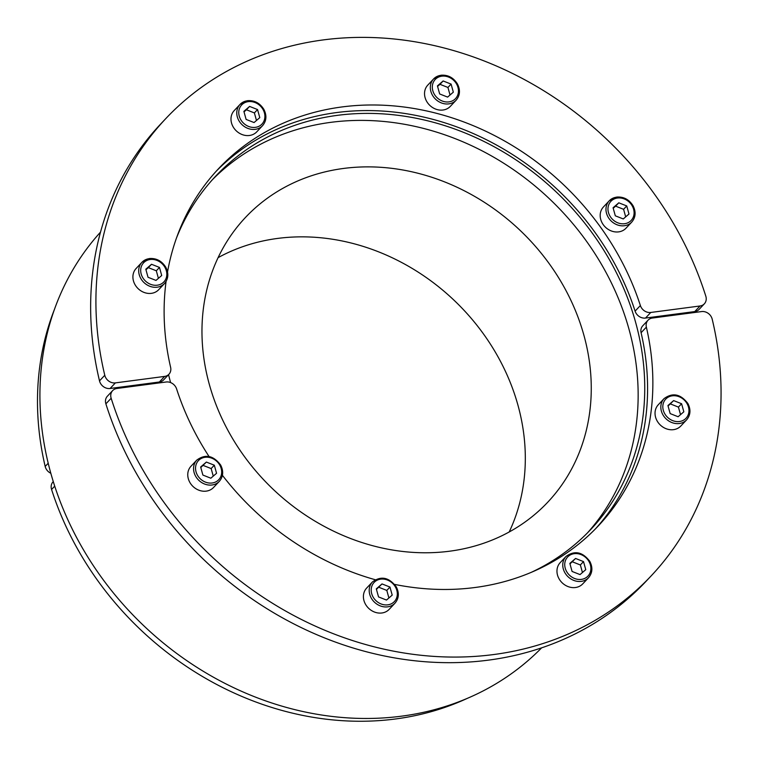 <?xml version="1.0" encoding="UTF-8"?>
<svg xmlns="http://www.w3.org/2000/svg" width="759" height="759" viewBox="0 0 759 759"><rect width="100%" height="100%" fill="white"/><g stroke="black" fill="none" stroke-linecap="round" stroke-linejoin="round"><path stroke-width="1.14" d="M219.342 481.339L213.545 487.477A15.493 13.349 -136.7 0 1 193.118 486.566A15.493 13.349 -136.7 0 1 191.002 466.235L196.799 460.087A15.493 13.349 43.3 0 0 195.945 476.766A15.493 13.349 43.3 0 0 212.027 484.992A15.493 13.349 43.3 0 0 219.342 481.339C223.298 476.586 223.725 471.149 220.632 465.02C213.364 455.438 205.423 453.797 196.799 460.087M210.841 478.208L202.89 475.068L200.651 467.003L206.372 462.07L214.323 465.21L216.562 473.274L210.841 478.208M200.793 467.516L206.372 462.07M203.203 465.438L211.154 468.569L214.323 465.21M211.154 468.569L213.251 476.121M394.984 603.187L389.196 609.335A15.493 13.349 -136.7 0 1 368.77 608.424A15.493 13.349 -136.7 0 1 366.654 588.083L372.441 581.944A15.493 13.349 43.3 0 0 371.587 598.623A15.493 13.349 43.3 0 0 387.678 606.839A15.493 13.349 43.3 0 0 394.984 603.187C398.94 598.443 399.376 593.007 396.283 586.868C389.016 577.286 381.065 575.645 372.441 581.944M386.492 600.056L378.542 596.925L376.303 588.861L382.014 583.927L389.974 587.058L392.204 595.122L386.492 600.056M376.445 589.364L382.014 583.927M378.855 587.286L386.805 590.417L389.974 587.058M386.805 590.417L388.902 597.978M588.538 577.722L582.751 583.87A15.493 13.349 -136.7 0 1 562.324 582.959A15.493 13.349 -136.7 0 1 560.199 562.628L565.996 556.48A15.493 13.349 43.3 0 0 565.142 573.159A15.493 13.349 43.3 0 0 581.223 581.375A15.493 13.349 43.3 0 0 588.538 577.722C592.494 572.979 592.931 567.542 589.828 561.404C582.561 551.831 574.62 550.19 565.996 556.48M580.047 574.591L572.087 571.461L569.848 563.396L575.569 558.463L583.519 561.603L585.758 569.667L580.047 574.591M569.99 563.909L575.569 558.463M572.4 561.821L580.36 564.962L583.519 561.603M580.36 564.962L582.457 572.514M686.61 419.869L680.823 426.008A15.493 13.349 -136.7 0 1 660.396 425.097A15.493 13.349 -136.7 0 1 658.281 404.765L664.068 398.617A15.493 13.349 43.3 0 0 663.214 415.296A15.493 13.349 43.3 0 0 679.305 423.522A15.493 13.349 43.3 0 0 686.61 419.869C690.576 415.116 691.003 409.68 687.91 403.541C680.643 393.968 672.692 392.327 664.068 398.617M678.119 416.738L670.169 413.598L667.929 405.534L673.641 400.6L681.601 403.741L683.831 411.805L678.119 416.738M668.072 406.046L673.641 400.6M670.482 403.959L678.432 407.099L681.601 403.741M678.432 407.099L680.529 414.651M53.272 481.595L53.054 481.823A9.089 7.837 43.3 0 0 51.574 489.489A300.08 258.563 43.3 0 0 467.354 698.346M112.645 390.619L107.37 396.217A9.089 7.837 43.3 0 0 105.88 403.845A333.429 287.291 43.3 0 0 345.943 645.719A333.429 287.291 43.3 0 0 645.862 581.508L651.137 575.91A333.429 287.291 -136.7 0 1 351.227 640.122A333.429 287.291 -136.7 0 1 111.156 398.247A9.089 7.837 -136.7 0 1 112.645 390.619A9.089 7.837 -136.7 0 1 116.933 388.475L166.193 381.995A9.089 7.837 -136.7 0 1 176.6 388.921A260.679 224.607 43.3 0 0 209.038 456.491M595.53 528.786A260.679 224.607 43.3 0 0 641.089 332.727A9.089 7.837 -136.7 0 1 642.769 325.791L648.044 320.194A9.089 7.837 -136.7 0 1 652.332 318.049L701.591 311.569A9.089 7.837 -136.7 0 1 712.198 319.178A333.429 287.291 -136.7 0 1 651.137 575.91M394.604 584.402A260.679 224.607 43.3 0 0 598.196 526.015A260.679 224.607 43.3 0 0 646.364 327.129A9.089 7.837 -136.7 0 1 648.044 320.194M222.415 475.324A260.679 224.607 43.3 0 0 375.259 579.734M176.477 238.041A257.652 221.998 -136.7 0 1 215.708 176.116A257.652 221.998 -136.7 0 1 451.89 127.996A257.652 221.998 -136.7 0 1 635.596 322.252A257.652 221.998 -136.7 0 1 590.711 529.535A257.652 221.998 -136.7 0 1 531.224 572.362M212.454 179.655A257.652 221.998 -136.7 0 1 447.857 135.899A257.652 221.998 -136.7 0 1 629.002 329.254A257.652 221.998 -136.7 0 1 587.371 532.989M209.342 384.462A207.634 178.906 43.3 0 0 357.385 541.006A207.634 178.906 43.3 0 0 547.723 502.23A207.634 178.906 43.3 0 0 583.889 335.184A207.634 178.906 43.3 0 0 435.846 178.64A207.634 178.906 43.3 0 0 245.508 217.416A207.634 178.906 43.3 0 0 209.342 384.462M509.194 531.974A207.634 178.906 43.3 0 0 517.942 405.164A207.634 178.906 43.3 0 0 218.099 257.643M541.632 647.844A303.116 261.172 -136.7 0 1 264.474 700.472A303.116 261.172 -136.7 0 1 50.682 472.762A303.116 261.172 -136.7 0 1 100.511 232.121M262.567 125.681L256.77 131.829A15.493 13.349 -136.7 0 1 242.576 134.722A15.493 13.349 -136.7 0 1 231.533 123.043A15.493 13.349 -136.7 0 1 234.227 110.586L240.015 104.438A15.493 13.349 43.3 0 0 237.32 116.895A15.493 13.349 43.3 0 0 248.364 128.575A15.493 13.349 43.3 0 0 262.567 125.681C266.523 120.937 266.95 115.501 263.857 109.362C259.901 103.091 254.464 100.197 247.529 100.681L240.015 104.438A15.493 13.349 43.3 0 1 247.33 100.786M249.597 106.421L257.548 109.562L259.787 117.626L254.066 122.55L246.115 119.419L243.876 111.355L249.597 106.421L246.428 109.78L254.379 112.92L257.548 109.562M254.379 112.92L256.476 120.472M244.018 111.867L246.428 109.78M456.112 100.226L450.324 106.364A15.493 13.349 -136.7 0 1 436.121 109.258A15.493 13.349 -136.7 0 1 425.078 97.579A15.493 13.349 -136.7 0 1 427.782 85.122L433.569 78.974A15.493 13.349 43.3 0 0 430.875 91.441A15.493 13.349 43.3 0 0 441.918 103.12A15.493 13.349 43.3 0 0 456.112 100.226C460.077 95.473 460.504 90.036 457.411 83.907C453.455 77.636 448.009 74.733 441.074 75.217L433.569 78.974A15.493 13.349 43.3 0 1 440.884 75.321M443.142 80.966L451.102 84.097L453.332 92.162L447.62 97.095L439.67 93.964L437.431 85.89L443.142 80.966L439.983 84.325L447.933 87.456L451.102 84.097M447.933 87.456L450.03 95.017M437.573 86.403L439.983 84.325M631.763 222.074L625.976 228.222A15.493 13.349 -136.7 0 1 611.773 231.115A15.493 13.349 -136.7 0 1 600.73 219.436A15.493 13.349 -136.7 0 1 603.424 206.979L609.221 200.831A15.493 13.349 43.3 0 0 606.517 213.288A15.493 13.349 43.3 0 0 617.56 224.968A15.493 13.349 43.3 0 0 631.763 222.074C635.719 217.33 636.156 211.894 633.053 205.755C629.107 199.484 623.661 196.59 616.725 197.065L609.221 200.831A15.493 13.349 43.3 0 1 616.536 197.179M618.794 202.814L626.744 205.945L628.983 214.019L623.262 218.943L615.312 215.812L613.073 207.748L618.794 202.814L615.625 206.173L623.585 209.304L626.744 205.945M623.585 209.304L625.682 216.865M613.215 208.251L615.625 206.173M164.485 283.543L158.697 289.691A15.493 13.349 -136.7 0 1 144.495 292.585A15.493 13.349 -136.7 0 1 133.451 280.906A15.493 13.349 -136.7 0 1 136.155 268.449L141.942 262.301A15.493 13.349 43.3 0 0 139.248 274.758A15.493 13.349 43.3 0 0 150.291 286.437A15.493 13.349 43.3 0 0 164.485 283.543C168.441 278.8 168.877 273.363 165.785 267.225C161.828 260.954 156.382 258.06 149.447 258.534L141.942 262.301A15.493 13.349 43.3 0 1 149.257 258.648M151.515 264.284L159.475 267.424L161.705 275.489L155.993 280.413L148.033 277.282L145.804 269.217L151.515 264.284L148.356 267.642L156.307 270.783L159.475 267.424M156.307 270.783L158.403 278.335M145.946 269.72L148.356 267.642M54.496 309.264A300.08 258.563 43.3 0 0 45.179 466.443A9.089 7.837 43.3 0 0 50.825 473.274M166.079 281.428A260.679 224.607 43.3 0 0 170.614 367.328A9.089 7.837 -136.7 0 1 168.934 374.263A9.089 7.837 -136.7 0 1 164.637 376.407L115.387 382.887A9.089 7.837 -136.7 0 1 104.78 375.269A333.429 287.291 -136.7 0 1 165.841 118.546L160.566 124.144A333.429 287.291 43.3 0 0 99.505 380.866A9.089 7.837 43.3 0 0 110.112 388.485L129.058 385.999A303.116 261.172 43.3 0 0 129.286 386.853M676.06 314.928A303.116 261.172 43.3 0 0 675.814 314.065L694.76 311.579A9.089 7.837 43.3 0 0 699.058 309.435L704.333 303.837A9.089 7.837 -136.7 0 1 700.035 305.981L650.786 312.461A9.089 7.837 -136.7 0 1 640.368 305.535A260.679 224.607 43.3 0 0 452.345 117.939A260.679 224.607 43.3 0 0 218.782 168.441A260.679 224.607 43.3 0 0 167.54 271.959M165.841 118.546A333.429 287.291 -136.7 0 1 465.751 54.335A333.429 287.291 -136.7 0 1 705.823 296.209A9.089 7.837 -136.7 0 1 704.333 303.837M675.814 314.065L645.511 318.059A9.089 7.837 -136.7 0 1 635.093 311.133A260.679 224.607 43.3 0 0 449.129 124.22A260.679 224.607 43.3 0 0 216.173 171.268M168.934 374.263L163.659 379.861A9.089 7.837 -136.7 0 1 159.362 382.005L129.058 385.999M170.604 382.583A257.652 221.998 -136.7 0 1 168.564 374.652M212.169 482.99A13.937 12.011 43.3 0 0 217.71 462.278A13.937 12.011 43.3 0 0 195.936 465.144A13.937 12.011 43.3 0 0 212.169 482.99M387.821 604.838A13.937 12.011 43.3 0 0 393.361 584.136A13.937 12.011 43.3 0 0 371.587 587.001A13.937 12.011 43.3 0 0 387.821 604.838M581.366 579.383A13.937 12.011 43.3 0 0 586.916 558.671A13.937 12.011 43.3 0 0 565.132 561.537A13.937 12.011 43.3 0 0 581.366 579.383M679.447 421.52A13.937 12.011 43.3 0 0 684.988 400.809A13.937 12.011 43.3 0 0 663.214 403.674A13.937 12.011 43.3 0 0 679.447 421.52M51.574 489.489L54.724 486.149M105.88 403.845L111.156 398.247M641.089 332.727L646.364 327.129M248.269 101.64A13.937 12.011 43.3 0 0 242.719 122.351A13.937 12.011 43.3 0 0 264.502 119.486A13.937 12.011 43.3 0 0 248.269 101.64M441.823 76.175A13.937 12.011 43.3 0 0 436.273 96.886A13.937 12.011 43.3 0 0 458.057 94.021A13.937 12.011 43.3 0 0 441.823 76.175M617.465 198.033A13.937 12.011 43.3 0 0 611.925 218.734A13.937 12.011 43.3 0 0 633.699 215.869A13.937 12.011 43.3 0 0 617.465 198.033M150.187 259.502A13.937 12.011 43.3 0 0 144.646 280.204A13.937 12.011 43.3 0 0 166.42 277.339A13.937 12.011 43.3 0 0 150.187 259.502M48.206 463.237L45.179 466.443M700.035 305.981L694.76 311.579M645.511 318.059L650.786 312.461M640.368 305.535L635.093 311.133M164.637 376.407L159.362 382.005M110.112 388.485L115.387 382.887M104.78 375.269L99.505 380.866"/></g></svg>
